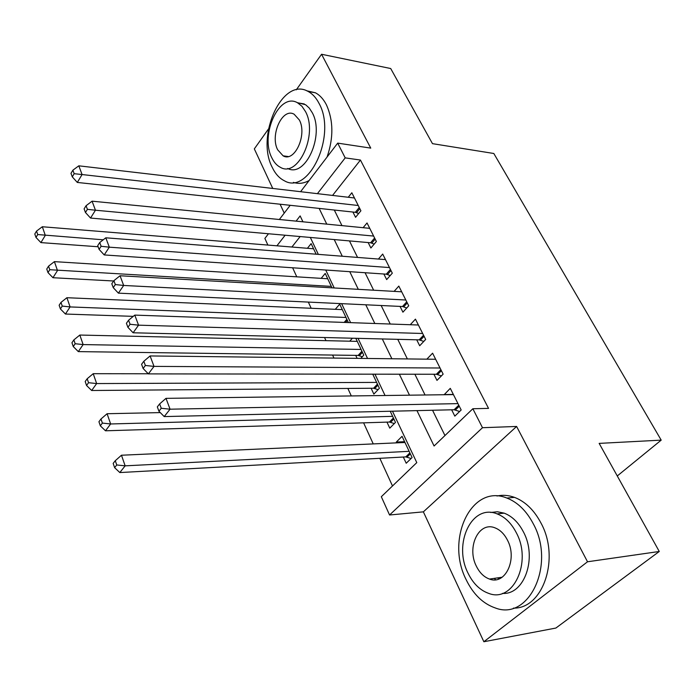 <?xml version="1.0" encoding="UTF-8"?>
<svg xmlns="http://www.w3.org/2000/svg" width="696" height="696" viewBox="0 0 696 696"><rect width="100%" height="100%" fill="white"/><g stroke="black" fill="none" stroke-linecap="round" stroke-linejoin="round"><path stroke-width="1.04" d="M494.264 578.376L495.656 579.742M267.873 245.07L264.88 238.441L268.465 233.76M268.491 128.951L254.327 148.883L272.754 188.451M280.096 204.215L284.238 213.106M300.585 191.704L337.69 143.124L370.742 148.109L321.561 54.262L390.7 68.53L432.477 143.654L493.821 153.494L661.2 440.133L599.16 443.387L659.269 551.476L555.869 628.053L483.859 641.738L587.52 561.776L516.606 426.457L482.493 427.709L389.56 514.997L381.321 496.718L416.791 462.623L392.474 411.197M516.606 426.457L423.368 511.847L483.859 641.738M423.368 511.847L389.56 514.997M292.633 267.777L296.774 276.825M308.337 302.081L311.173 308.267M324.553 337.517L325.989 340.657M332.584 355.064L333.967 358.083M347.861 388.438L351.297 395.937M363.608 422.846L373.247 443.909M379.842 458.316L392.5 485.973M321.561 54.262L296.287 89.828M659.269 551.476L587.52 561.776M352.933 212.036L355.56 217.309L360.902 210.775L351.837 192.766L348.235 197.264M368.167 242.565L370.881 247.994L376.371 241.512L367.036 222.964L363.121 227.688M383.861 274.007L386.663 279.601L392.3 273.171L382.687 254.057L378.406 259.043M400.035 306.405L402.923 312.173L408.726 305.796L398.817 286.1L394.119 291.38M416.713 339.805L419.679 345.755L425.665 339.439L415.442 319.133L410.257 324.736M433.913 374.257L436.975 380.39L443.135 374.152L432.59 353.194L426.839 359.171M404.594 441.699L396.294 442.064L396.668 442.856M403.297 457.028L406.212 463.249L412.084 457.559L402.062 436.331L396.294 442.064M386.959 422.124L389.786 428.153L395.485 422.385L390.23 411.249M371.107 388.255L373.848 394.11L379.39 388.264L372.743 374.178M355.717 355.378L357.109 358.353M300.15 236.553L291.902 247.019M360.806 358.397L363.764 355.151L355.813 338.291M352.42 338.212L349.757 341.197M348.392 322.57L339.709 304.152L335.281 309.311M332.009 287.84L325.223 273.458L321.169 278.356M316.132 254.197L311.147 243.626L307.423 248.281M416.965 410.623L434.078 446.005L472.845 408.743L488.54 408.378L360.441 160.045L332.558 195.428M334.306 210.035L341.954 225.617M349.462 240.912L357.561 257.424M365.069 272.719L373.648 290.206M381.156 305.509L390.247 324.031M397.755 339.335L407.369 358.936M414.877 374.231L425.056 394.98M432.547 410.249L444.962 435.548M451.652 409.805L454.819 416.138L461.17 409.979L450.286 388.351L444.135 394.736M617.274 475.96L661.2 440.133M337.69 143.124L345.199 157.879L317.411 193.662M360.441 160.045L345.199 157.879M472.845 408.743L482.493 427.709M279.357 219.501L290.197 205.303M302.934 221.806L300.141 215.908L296.087 221.137M285.134 235.231L276.921 245.81M385.053 395.502L374.97 374.178M367.549 358.475L358.031 338.352M350.61 322.648L341.632 303.656M334.21 287.961L325.737 270.039M318.324 254.362L310.338 237.458M319.151 208.409L326.763 224.138M334.219 239.563L342.284 256.232M349.757 271.675L358.301 289.336M365.774 304.787L374.822 323.492M382.295 338.952L391.883 358.762M399.356 374.204L409.5 395.189M453.348 394.432L444.048 394.554M457.977 403.628L170.059 409.196L165.996 398.347L453.435 394.615M459.604 411.501L454.123 409.744L164.213 416.582L170.059 409.196L161.255 408.265L159.636 403.915L157.322 406.882L158.923 411.232L161.255 408.265M158.923 411.232L164.213 416.582M165.996 398.347L159.636 403.915M404.968 442.482L121.469 455.228L125.149 465.842L119.825 472.558L405.759 456.898L411.136 458.481M116.745 464.963L115.284 460.708L113.17 463.405L114.623 467.66L116.745 464.963L125.149 465.842L409.144 451.33M115.284 460.708L121.469 455.228M119.825 472.558L114.623 467.66M605.155 591.548L615.568 583.84M466.12 579.603C473.202 594.219 482.92 603.667 495.265 607.947C528.951 621.302 555.878 564.456 533.275 523.775C526.42 510.794 517.615 502.225 506.853 498.049C471.601 483.424 445.275 539.017 466.12 579.603M513.43 608.113C543.176 609.009 560.315 557.896 540.923 522.94C534.067 510.038 525.254 501.512 514.492 497.37C508.541 495.213 502.703 494.76 496.961 496.004M490.697 512.482L497.353 511.751L504.156 513.152C512.056 516.171 518.485 522.435 523.444 531.944C537.512 557.766 524.401 595.123 502.477 593.392M468.017 573.121C473.089 583.535 479.988 590.286 488.696 593.383C513.065 603.188 532.414 562.22 516.328 532.762C511.369 523.201 504.948 516.902 497.048 513.865C471.871 503.408 452.852 543.715 468.017 573.121M507.471 540.157C504.261 533.902 500.067 529.787 494.891 527.82C478.761 521.165 466.468 547.204 476.342 566.161C479.605 572.773 483.99 577.08 489.505 579.063C505.296 585.458 517.728 559.14 507.471 540.157M497.562 577.889L499.006 578.915M272.232 167.353C275.294 173.791 279.314 178.246 284.29 180.716C308.737 195.628 337.055 135.163 319.038 103.382C316.141 97.779 312.521 93.812 308.171 91.481C282.55 76.316 255.528 135.938 272.232 167.353M293.425 182.378C298.523 184.109 303.76 183.483 309.137 180.508M327.059 157.044C333.68 137.756 333.445 120.295 326.346 104.661C323.44 99.076 319.812 95.126 315.453 92.803L306.632 90.758M297.131 102.582L305.614 104.739L309.241 108.045L312.243 112.674C324.867 135.146 305.396 178.106 287.692 168.467M271.84 157.818C274.024 162.386 276.869 165.552 280.384 167.318C298.045 178.106 318.272 134.476 305.474 111.534L301.916 106.244L297.54 102.791C279.27 91.881 259.721 135.067 271.84 157.818M299.341 119.973L294.156 114.248C282.454 107.236 269.787 135.111 277.669 149.797L283.107 155.834C294.556 162.794 307.501 134.737 299.341 119.973M440.037 368.001L154.016 366.392L150.092 355.943L435.644 359.267M441.403 375.91L436.366 374.257L148.37 373.891L154.016 366.392L145.368 365.47L143.811 361.285L141.575 364.295L143.124 368.48L145.368 365.47M143.124 368.48L148.37 373.891M150.092 355.943L143.811 361.285M422.663 333.48L138.556 325.171L134.78 315.105L418.4 325.015M423.786 341.431L419.166 339.865L133.11 332.775L138.556 325.171L130.074 324.266L128.577 320.23L126.411 323.283L127.907 327.32L130.074 324.266M127.907 327.32L133.11 332.775M134.78 315.105L128.577 320.23M405.82 300.011L123.671 285.456L120.034 275.755L401.688 291.807M406.734 307.989L402.479 306.518L118.398 293.147L123.671 285.456L115.336 284.56L113.892 280.671L111.804 283.759L113.239 287.648L115.336 284.56M113.239 287.648L118.398 293.147M120.034 275.755L113.892 280.671M389.482 267.56L109.307 247.167L105.801 237.806L385.471 259.599M390.212 275.555L386.297 274.172L104.217 254.927L109.307 247.167L101.129 246.28L99.728 242.53L97.71 245.645L99.102 249.394L101.129 246.28M99.102 249.394L104.217 254.927M105.801 237.806L99.728 242.53M160.28 412.598L107.097 413.728L110.638 423.968L105.496 430.798L389.403 422.046L394.345 423.542M102.382 423.09L100.972 418.992L98.936 421.733L100.337 425.839L102.382 423.09L110.638 423.968L392.631 416.339M100.972 418.992L107.097 413.728M105.496 430.798L100.337 425.839M148.248 373.769L93.221 373.691L96.648 383.566L91.672 390.5L373.543 388.238L378.076 389.647M88.531 382.704L87.174 378.746L85.199 381.538L86.556 385.497L88.531 382.704L96.648 383.566L376.623 382.4M87.174 378.746L93.221 373.691M91.672 390.5L86.556 385.497M357.265 341.371L79.831 335.046L83.137 344.581L78.317 351.611L358.144 355.412L362.311 356.743M75.168 343.728L73.854 339.909L71.949 342.728L73.254 346.556L75.168 343.728L83.137 344.581L361.076 349.453M73.854 339.909L79.831 335.046M78.317 351.611L73.254 346.556M342.284 309.616L66.903 297.714L70.096 306.927L65.433 314.035L133.275 316.358M62.257 306.083L60.987 302.395L59.143 305.248L60.404 308.946L62.257 306.083L70.096 306.927L345.99 317.463M60.987 302.395L66.903 297.714M65.433 314.035L60.404 308.946M373.63 236.066L95.456 210.218L92.072 201.179L369.741 228.34M374.196 244.079L370.585 242.774L90.532 218.048L95.456 210.218L87.418 209.339L86.069 205.72L84.112 208.87L85.451 212.489L87.418 209.339M85.451 212.489L90.532 218.048M92.072 201.179L86.069 205.72M327.729 278.765L54.401 261.635L57.49 270.544L52.966 277.721L113.674 280.993M49.781 269.709L48.555 266.142L46.763 269.03L47.989 272.597L49.781 269.709L331.331 286.395M48.555 266.142L54.401 261.635M52.966 277.721L47.989 272.597M358.24 205.494L82.084 174.548L78.813 165.822L354.464 197.986M358.657 213.515L355.334 212.297L77.308 182.439L82.084 174.548L74.176 173.687L72.88 170.181L70.983 173.356L72.28 176.854L74.176 173.687M72.28 176.854L77.308 182.439M78.813 165.822L72.88 170.181M313.583 248.785L42.317 226.748L45.301 235.361L40.916 242.608L98.119 246.758M37.723 234.543L36.54 231.089L34.8 233.995L35.983 237.449L37.723 234.543L103.234 239.807M36.54 231.089L42.317 226.748M40.916 242.608L35.983 237.449M459.273 406.212L455.402 409.979M458.768 405.211L454.123 409.744M405.759 456.898L409.874 452.878M407.021 457.089L410.335 453.862M441.394 370.698L437.645 374.509M440.881 369.663L436.366 374.257M424.073 336.281L420.428 340.135M423.542 335.22L419.166 339.865M407.273 302.908L403.732 306.805M406.734 301.829L402.479 306.518M390.987 270.544L387.541 274.476M390.43 269.439L386.297 274.172M389.403 422.046L393.405 417.974M390.656 422.263L393.884 418.983M373.543 388.238L377.432 384.114M374.787 388.464L377.919 385.149M358.144 355.412L361.92 351.236M359.38 355.656L362.425 352.306M344.155 322.422L346.86 319.325M345.573 322.474L347.374 320.412M375.17 239.128L371.829 243.095M374.605 238.006L370.585 242.774M359.823 208.635L356.57 212.628M359.24 207.495L355.334 212.297M502.164 577.219L489.505 579.063M504.156 513.152L497.048 513.865M506.853 498.049L514.492 497.37M288.179 156.53L283.107 155.834M304.291 103.956L297.54 102.791M308.171 91.481L315.453 92.803"/></g></svg>
